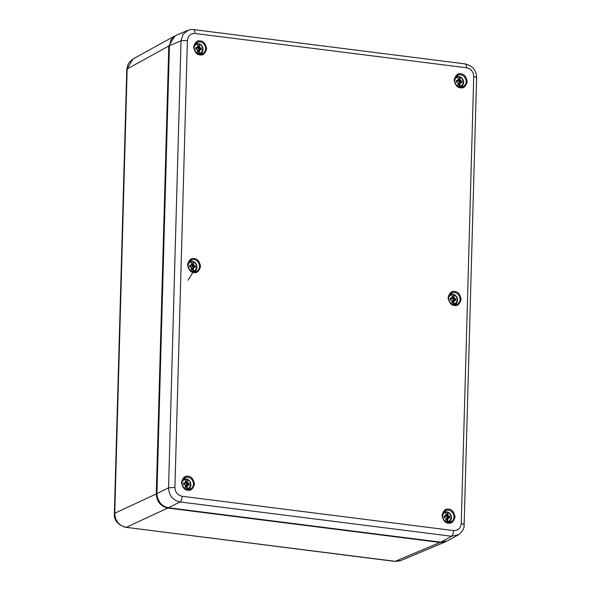 <?xml version="1.0" encoding="UTF-8"?>
<svg xmlns="http://www.w3.org/2000/svg" width="591" height="591" viewBox="0 0 591 591"><rect width="100%" height="100%" fill="white"/><g stroke="black" fill="none" stroke-linecap="round" stroke-linejoin="round"><path stroke-width="0.89" d="M125.757 527.408L125.809 527.416C117.742 524.874 113.937 520.279 114.381 513.645L114.757 513.232C115.193 521.026 119.027 525.731 126.252 527.342L394.751 561.391L400.676 560.6L445.629 541.725L440.132 542.449L167.778 508.046C160.656 506.339 156.829 501.633 156.283 493.928L168.797 46.017L174.833 35.933M174.508 36.103L132.857 59.056L126.784 69.369L114.381 513.638M159.902 502.705L157.324 497.363M187.399 40.432C188.027 35.733 190.568 33.414 195.023 33.48L466.55 67.78C471.034 68.815 473.428 71.755 473.731 76.601L461.246 523.626C460.625 528.324 458.084 530.644 453.622 530.578L182.094 496.277C177.581 495.155 175.187 492.214 174.914 487.457L187.399 40.432L181.031 40.801L183.04 34.322L188.44 30.141M182.094 496.277C181.902 499.166 181.215 501.057 180.033 501.944C172.845 500.304 169.019 495.605 168.546 487.826L174.914 487.457M458.786 534.589L451.561 536.244C452.743 535.357 453.43 533.466 453.622 530.578M193.619 29.602L193.663 29.609C192.282 29.277 190.309 29.543 187.739 30.407L176.125 35.283L171.213 39.523L169.425 45.67L156.918 493.64C157.457 501.345 161.284 506.051 168.405 507.75L440.812 542.169L447.291 540.957L458.055 535.032M192.607 272.879L188.093 280.252M194.077 47.642A4.728 4.226 -115.8 0 1 197.557 44.14L197.15 43.498A5.578 4.979 -115.8 0 1 199.004 43.734L199.403 44.369A4.728 4.226 -115.8 0 1 202.676 49.297A4.728 4.226 -115.8 0 1 199.152 53.367L198.702 54.416M196.966 47.531L197.571 47.302L196.677 48.373L195.806 48.676L196.966 47.531L195.887 47.472A3.058 2.733 -115.8 0 0 195.843 49.171L197.512 49.644L197.305 53.131A4.728 4.226 -115.8 0 1 196.567 52.791M194.986 44.207A5.585 4.994 -115.8 0 1 195.429 43.956L197.15 43.498A5.585 4.994 -115.8 0 0 195.429 43.956L195.015 44.162M199.684 49.74A2.549 2.275 -115.8 0 0 199.684 49.164L198.111 48.558L198.879 48.152L199.004 43.734L199.773 47.583L201.25 48.144A3.058 2.733 -115.8 0 1 201.206 49.851L199.706 49.925L199.152 53.367M197.571 47.302L197.557 44.14M199.706 49.925L198.968 49.991L199.514 50.301M198.968 49.991L198.716 53.988M198.879 48.152L199.773 47.583M199.019 48.019L199.595 47.169M197.512 51.609A2.792 2.49 64.2 0 0 198.406 51.683L198.827 49.999M198.835 48.13L198.554 46.379A2.792 2.49 64.2 0 0 197.726 46.224M198.783 50.013L200.275 49.718M198.428 50.752L197.653 50.944L198.066 50.08M197.63 51.639L197.653 50.944M198.406 51.683L197.63 51.72M198.554 46.379L197.771 46.815A2.549 2.275 64.2 0 0 197.749 46.807L197.749 47.598L198.524 47.302M198.111 48.558L197.749 47.598M199.684 49.164L201.25 48.144M198.953 49.075L200.327 47.952M454.642 80.561A4.728 4.226 -115.8 0 1 458.114 77.052L457.715 76.416A5.578 4.979 -115.8 0 1 459.562 76.653L459.968 77.288A4.728 4.226 -115.8 0 1 463.233 82.215A4.728 4.226 -115.8 0 1 459.717 86.286L459.266 87.335M457.53 80.442L458.136 80.221L457.235 81.292L456.37 81.595L457.53 80.442L456.451 80.391A3.058 2.733 -115.8 0 0 456.407 82.09L458.224 82.984L457.862 86.05A4.728 4.226 -115.8 0 1 457.124 85.702M455.543 77.126A5.585 4.994 -115.8 0 1 455.993 76.874L457.715 76.416A5.585 4.994 -115.8 0 0 455.993 76.874L455.572 77.074M460.241 82.659A2.549 2.275 -115.8 0 0 460.249 82.083L458.668 81.469L459.443 81.07L459.562 76.653L460.33 80.502L461.815 81.063A3.058 2.733 -115.8 0 1 461.763 82.762L460.263 82.836L459.717 86.286M458.136 80.221L458.114 77.052M460.263 82.836L459.525 82.91L460.071 83.22M459.525 82.91L459.273 86.907M459.443 81.07L460.33 80.502M459.584 80.937L460.16 80.088M458.077 84.52A2.792 2.49 64.2 0 0 458.963 84.594L459.392 82.91M459.399 81.048L459.111 79.29A2.792 2.49 64.2 0 0 458.284 79.142M459.347 82.925L460.84 82.629M458.993 83.671L458.217 83.856L458.623 82.999M458.195 84.55L458.217 83.856M458.963 84.594L458.195 84.639M459.111 79.29L458.328 79.733A2.549 2.275 64.2 0 0 458.306 79.726M459.089 80.221L458.306 80.509L458.328 79.733M458.668 81.469L458.306 80.509M460.249 82.083L461.815 81.063M459.51 81.994L460.884 80.871M448.562 298.233A4.728 4.226 -115.8 0 1 452.034 294.724L451.635 294.089A5.578 4.979 -115.8 0 1 453.482 294.325L453.888 294.961A4.728 4.226 -115.8 0 1 457.153 299.888A4.728 4.226 -115.8 0 1 453.637 303.959L453.186 305.008M451.45 298.115L452.056 297.894L451.155 298.965L450.29 299.268L451.45 298.115L450.372 298.056A3.058 2.733 -115.8 0 0 450.327 299.763L452.145 300.656L451.783 303.722A4.728 4.226 -115.8 0 1 451.044 303.375M449.463 294.798A5.585 4.994 -115.8 0 1 449.914 294.547L451.635 294.089A5.585 4.994 -115.8 0 0 449.914 294.547L449.492 294.746M454.161 300.331A2.549 2.275 -115.8 0 0 454.169 299.755L452.588 299.142L453.363 298.743L453.482 294.325L454.25 298.174L455.735 298.736A3.058 2.733 -115.8 0 1 455.683 300.435L454.183 300.509L453.637 303.959M452.056 297.894L452.034 294.724M454.183 300.509L453.445 300.583L453.991 300.893M453.445 300.583L453.194 304.579M453.363 298.743L454.25 298.174M453.504 298.61L454.08 297.761M451.997 302.193A2.792 2.49 64.2 0 0 452.883 302.267L453.312 300.583M453.319 298.714L453.031 296.963A2.792 2.49 64.2 0 0 452.204 296.815M453.267 300.597L454.76 300.302M452.913 301.344L452.137 301.528L452.543 300.671M452.115 302.223L452.137 301.528M452.883 302.267L452.115 302.311M453.031 296.963L452.248 297.399A2.549 2.275 64.2 0 0 452.226 297.399M453.009 297.894L452.226 298.182L452.248 297.399M452.588 299.142L452.226 298.182M454.169 299.755L455.735 298.736M453.43 299.667L454.804 298.544M187.997 265.315A4.728 4.226 -115.8 0 1 191.477 261.813L191.07 261.17A5.578 4.979 -115.8 0 1 192.925 261.407L193.323 262.042A4.728 4.226 -115.8 0 1 196.596 266.969A4.728 4.226 -115.8 0 1 193.072 271.04L192.622 272.089M190.886 265.204L191.491 264.975L190.597 266.046L189.726 266.349L190.886 265.204L189.807 265.145A3.058 2.733 -115.8 0 0 189.763 266.844L191.432 267.317L191.225 270.804A4.728 4.226 -115.8 0 1 190.487 270.464M188.906 261.879A5.585 4.994 -115.8 0 1 189.349 261.628L191.07 261.17A5.585 4.994 -115.8 0 0 189.349 261.628L188.935 261.835M193.604 267.413A2.549 2.275 -115.8 0 0 193.604 266.837L192.031 266.231L192.799 265.824L192.925 261.407L193.693 265.256L195.17 265.817A3.058 2.733 -115.8 0 1 195.126 267.524L193.626 267.597L193.072 271.04M191.491 264.975L191.477 261.813M193.626 267.597L192.888 267.664L193.434 267.974M192.888 267.664L192.636 271.661M192.799 265.824L193.693 265.256M192.939 265.691L193.516 264.842M191.432 269.282A2.792 2.49 64.2 0 0 192.326 269.356L192.747 267.671M192.755 265.802L192.474 264.044A2.792 2.49 64.2 0 0 191.647 263.896M192.703 267.686L194.195 267.391M192.348 268.425L191.573 268.617L191.986 267.753M191.55 269.311L191.573 268.617M192.326 269.356L191.55 269.393M192.474 264.044L191.691 264.487A2.549 2.275 64.2 0 0 191.661 264.48M192.444 264.975L191.669 265.27L191.691 264.487M192.031 266.231L191.669 265.27M193.604 266.837L195.17 265.817M192.873 266.748L194.247 265.625M181.917 482.987A4.728 4.226 -115.8 0 1 185.397 479.486L184.99 478.843A5.578 4.979 -115.8 0 1 186.845 479.079L187.244 479.715A4.728 4.226 -115.8 0 1 190.516 484.642A4.728 4.226 -115.8 0 1 186.992 488.713L186.542 489.762M184.806 482.877L185.411 482.648L184.518 483.719L183.646 484.022L184.806 482.877L183.727 482.817A3.058 2.733 -115.8 0 0 183.683 484.517L185.352 484.989L185.146 488.476A4.728 4.226 -115.8 0 1 184.407 488.136M182.818 479.552A5.585 4.994 -115.8 0 1 183.269 479.301L184.99 478.843A5.585 4.994 -115.8 0 0 183.269 479.301L182.855 479.508M187.524 485.085A2.549 2.275 -115.8 0 0 187.524 484.509L185.951 483.903L186.719 483.497L186.845 479.079L187.613 482.928L189.09 483.49A3.058 2.733 -115.8 0 1 189.039 485.189L187.546 485.27L186.992 488.713M185.411 482.648L185.397 479.486M187.546 485.27L186.8 485.337L187.347 485.647M186.8 485.337L186.557 489.333M186.719 483.497L187.613 482.928M186.859 483.364L187.436 482.515M185.352 486.954A2.792 2.49 64.2 0 0 186.246 487.028L186.667 485.344M186.675 483.475L186.394 481.717A2.792 2.49 64.2 0 0 185.567 481.569M186.623 485.359L188.115 485.063M186.268 486.098L185.493 486.29L185.906 485.425M185.471 486.984L185.493 486.29M186.246 487.028L185.471 487.065M186.394 481.717L185.611 482.16A2.549 2.275 64.2 0 0 185.581 482.153M186.364 482.648L185.589 482.943L185.611 482.16M185.951 483.903L185.589 482.943M187.524 484.509L189.09 483.49M186.793 484.421L188.167 483.298M442.482 515.906A4.728 4.226 -115.8 0 1 445.954 512.397L445.555 511.762A5.578 4.979 -115.8 0 1 447.402 511.998L447.808 512.633A4.728 4.226 -115.8 0 1 451.073 517.561A4.728 4.226 -115.8 0 1 447.557 521.631L447.106 522.68M445.37 515.788L445.976 515.566L445.075 516.637L444.21 516.94L445.37 515.788L444.292 515.729A3.058 2.733 -115.8 0 0 444.247 517.435L446.065 518.329L445.703 521.395A4.728 4.226 -115.8 0 1 444.964 521.048M443.383 512.471A5.585 4.994 -115.8 0 1 443.834 512.22L445.555 511.762A5.585 4.994 -115.8 0 0 443.834 512.22L443.413 512.419M448.081 518.004A2.549 2.275 -115.8 0 0 448.089 517.428L446.508 516.815L447.276 516.416L447.402 511.998L448.17 515.847L449.648 516.408A3.058 2.733 -115.8 0 1 449.603 518.108L448.104 518.181L447.557 521.631M445.976 515.566L445.954 512.397M448.104 518.181L447.365 518.255L447.912 518.566M447.365 518.255L447.114 522.252M447.276 516.416L448.17 515.847M447.424 516.283L448 515.433M445.917 519.866A2.792 2.49 64.2 0 0 446.803 519.94L447.232 518.255M447.239 516.386L446.951 514.635A2.792 2.49 64.2 0 0 446.124 514.488M447.188 518.27L448.672 517.975M446.833 519.016L446.057 519.201L446.464 518.344M446.035 519.895L446.057 519.201M446.803 519.94L446.035 519.984M446.951 514.635L446.168 515.071A2.549 2.275 64.2 0 0 446.146 515.071M446.929 515.566L446.146 515.854L446.168 515.071M446.508 516.815L446.146 515.854M448.089 517.428L449.648 516.408M447.35 517.339L448.724 516.216M440.132 542.449L395.194 561.324L126.252 527.342L167.778 508.046M156.283 493.928L114.757 513.232L127.168 68.955L168.797 46.017M460.877 73.86C457.803 73.077 455.565 75.116 454.161 79.992C455.284 85.178 457.397 87.771 460.492 87.763C463.566 88.554 465.804 86.508 467.208 81.639C466.085 76.446 463.972 73.86 460.877 73.86M194.24 258.622C191.166 257.831 188.921 259.877 187.517 264.746C188.64 269.939 190.753 272.525 193.848 272.525C196.921 273.308 199.16 271.262 200.571 266.393C199.44 261.207 197.335 258.614 194.24 258.622M454.797 291.533C451.723 290.75 449.485 292.789 448.081 297.665C449.204 302.851 451.317 305.444 454.413 305.436C457.486 306.227 459.724 304.18 461.128 299.312C460.005 294.119 457.892 291.526 454.797 291.533M448.717 509.206C445.644 508.423 443.405 510.461 442.002 515.337C443.124 520.523 445.237 523.116 448.333 523.109C451.406 523.899 453.644 521.853 455.048 516.985C453.925 511.791 451.812 509.198 448.717 509.206M188.16 476.294C185.086 475.504 182.841 477.55 181.437 482.419C182.56 487.605 184.673 490.198 187.768 490.198C190.841 490.981 193.08 488.934 194.491 484.066C193.36 478.88 191.255 476.287 188.16 476.294M200.319 40.949C197.246 40.158 195 42.205 193.597 47.073C194.72 52.267 196.833 54.852 199.928 54.852C203.001 55.635 205.24 53.589 206.651 48.721C205.52 43.535 203.415 40.942 200.319 40.949M462.76 86.825C460.411 87.608 458.269 86.973 456.326 84.905C452.839 78.876 455.535 76.815 457.271 75.449A6.331 5.651 -115.8 0 1 460.537 74.806A6.331 5.651 -115.8 0 1 466.04 80.287A6.331 5.651 -115.8 0 1 462.753 86.825A6.331 5.651 -115.8 0 1 460.197 87.128M196.116 271.579C193.767 272.362 191.624 271.727 189.681 269.659C186.202 263.63 188.898 261.569 190.627 260.21A6.331 5.651 -115.8 0 1 193.9 259.56A6.331 5.651 -115.8 0 1 199.403 265.049A6.331 5.651 -115.8 0 1 196.109 271.579A6.331 5.651 -115.8 0 1 193.553 271.89M456.68 304.498C454.331 305.281 452.189 304.646 450.246 302.577C446.759 296.549 449.455 294.488 451.192 293.121A6.331 5.651 -115.8 0 1 454.457 292.479A6.331 5.651 -115.8 0 1 459.961 297.96A6.331 5.651 -115.8 0 1 456.673 304.498A6.331 5.651 -115.8 0 1 454.117 304.801M450.601 522.171C448.251 522.954 446.109 522.311 444.166 520.25C440.679 514.222 443.376 512.161 445.112 510.794A6.331 5.651 -115.8 0 1 448.377 510.151A6.331 5.651 -115.8 0 1 453.881 515.633A6.331 5.651 -115.8 0 1 450.593 522.171A6.331 5.651 -115.8 0 1 448.037 522.474M190.036 489.252C187.687 490.035 185.544 489.4 183.602 487.331C180.122 481.303 182.818 479.242 184.547 477.883A6.331 5.651 -115.8 0 1 187.82 477.233A6.331 5.651 -115.8 0 1 193.323 482.721A6.331 5.651 -115.8 0 1 190.029 489.252A6.331 5.651 -115.8 0 1 187.473 489.562M202.196 53.907C199.847 54.69 197.704 54.054 195.761 51.986C192.282 45.958 194.978 43.897 196.707 42.537A6.331 5.651 -115.8 0 1 199.98 41.887A6.331 5.651 -115.8 0 1 205.483 47.376A6.331 5.651 -115.8 0 1 202.196 53.907A6.331 5.651 -115.8 0 1 199.632 54.217M466.55 67.78C466.521 64.995 465.915 63.732 464.748 63.983M193.663 29.609L465.183 63.909C472.608 65.778 476.42 70.366 476.612 77.687L464.134 524.742M193.22 29.676C194.387 29.432 194.993 30.695 195.023 33.48M169.425 45.67L181.031 40.801L168.546 487.826L156.918 493.64M168.405 507.75L180.033 501.944L451.561 536.244L440.812 542.169M461.246 523.626C463.795 524.018 464.629 524.52 463.758 525.126M476.243 78.093C477.114 77.487 476.28 76.993 473.731 76.601M461.305 87.15A6.102 5.452 64.2 0 0 462.783 85.237M458.579 76.438A6.102 5.452 64.2 0 0 456.112 76.387M194.668 271.904A6.102 5.452 64.2 0 0 196.138 269.991M191.935 261.192A6.102 5.452 64.2 0 0 189.467 261.141M455.225 304.823A6.102 5.452 64.2 0 0 456.703 302.91M452.499 294.111A6.102 5.452 64.2 0 0 450.032 294.059M449.145 522.496A6.102 5.452 64.2 0 0 450.623 520.582M446.419 511.784A6.102 5.452 64.2 0 0 443.952 511.732M188.588 489.577A6.102 5.452 64.2 0 0 190.058 487.664M185.855 478.865A6.102 5.452 64.2 0 0 183.387 478.813M200.748 54.232A6.102 5.452 64.2 0 0 202.218 52.318M198.015 43.52A6.102 5.452 64.2 0 0 195.547 43.468M202.972 49.637A5.585 4.994 -115.8 0 1 200.29 54.017A5.585 4.994 -115.8 0 1 199.817 54.217M463.529 82.548A5.585 4.994 -115.8 0 1 460.854 86.936A5.585 4.994 -115.8 0 1 460.382 87.136M457.449 300.221A5.585 4.994 -115.8 0 1 454.775 304.609A5.585 4.994 -115.8 0 1 454.294 304.808M196.892 267.309A5.585 4.994 -115.8 0 1 194.21 271.69A5.585 4.994 -115.8 0 1 193.737 271.89M190.812 484.982A5.585 4.994 -115.8 0 1 188.13 489.363A5.585 4.994 -115.8 0 1 187.657 489.562M451.369 517.893A5.585 4.994 -115.8 0 1 448.695 522.281A5.585 4.994 -115.8 0 1 448.214 522.481M394.795 561.398L399.974 560.859M132.192 59.462L128.181 63.909L126.792 69.339M464.134 524.712C464.445 528.376 462.413 531.819 458.032 535.04M199.101 43.741C201.657 44.776 202.986 46.704 203.082 49.518C202.964 51.594 202.033 53.094 200.29 54.017L199.876 54.224M459.658 76.653C462.214 77.694 463.543 79.622 463.64 82.437C463.521 84.513 462.59 86.013 460.854 86.936L460.433 87.143M453.578 294.325C456.134 295.367 457.464 297.295 457.56 300.11C457.441 302.178 456.511 303.685 454.775 304.609L454.353 304.816M193.021 261.414C195.577 262.448 196.906 264.376 197.002 267.191C196.884 269.267 195.953 270.767 194.21 271.69L193.796 271.897M186.933 479.087C189.497 480.121 190.819 482.049 190.923 484.864C190.804 486.94 189.874 488.439 188.13 489.363L187.716 489.57M447.498 511.998C450.054 513.04 451.384 514.968 451.48 517.782C451.361 519.851 450.431 521.351 448.695 522.281L448.273 522.488"/></g></svg>
